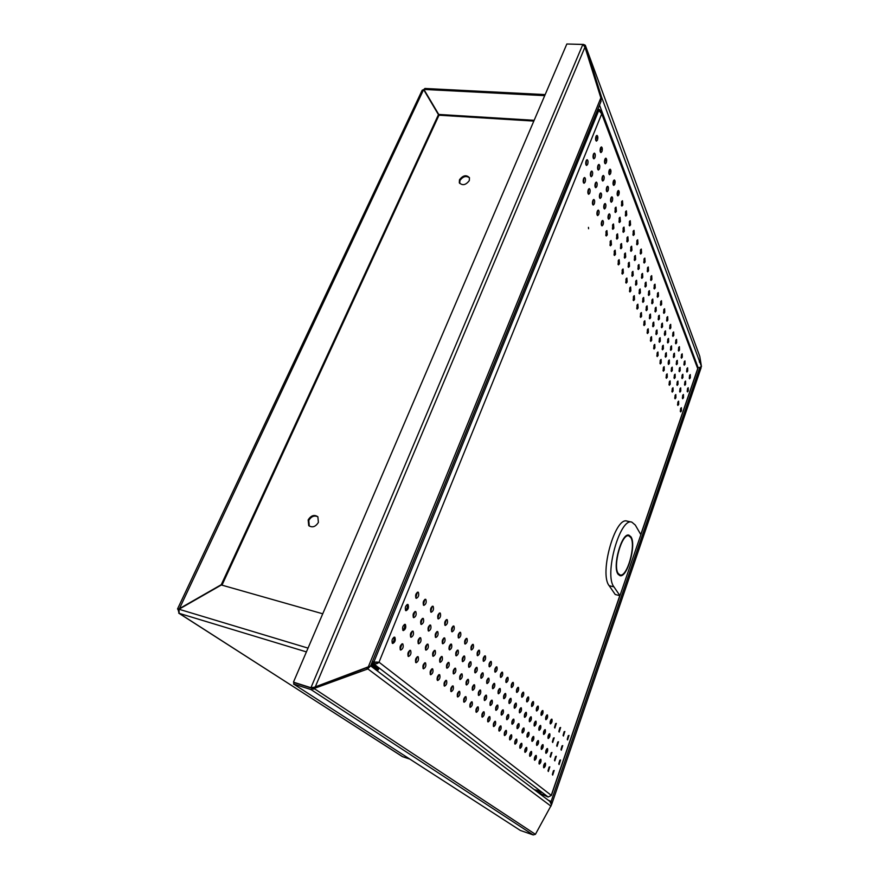 <?xml version="1.0" encoding="UTF-8"?>
<svg xmlns="http://www.w3.org/2000/svg" width="879" height="879" viewBox="0 0 879 879"><rect width="100%" height="100%" fill="white"/><g stroke="black" fill="none" stroke-linecap="round" stroke-linejoin="round"><path stroke-width="1.32" d="M178.745 609.784L178.052 609.576L179.14 613.333L178.997 609.246L221.376 584.985L322.747 613.795M402.626 756.665L178.723 613.146M360.489 670.391L359.907 670.248M177.569 608.872L422.173 90.229L423.612 89.603L438.907 115.402L221.98 585.161M221.926 585.139L221.277 584.678L178.898 608.938L177.536 608.96L178.052 609.576M423.612 89.603L179.206 609.125M221.277 584.678L438.478 114.6M533.817 121.082L439.192 115.226L423.898 89.427L424.92 88.46L545.167 94.602M544.716 95.646L423.898 89.427L439.192 115.226M438.764 114.435L534.157 120.313M668.721 362.324L668.172 362.236M660.623 361.104L660.074 361.016M469.287 180.635L469.474 177.745C466.386 174.569 463.057 175.24 459.486 179.766L459.31 182.711C462.409 185.854 465.727 185.161 469.287 180.635M469.496 177.811C466.112 175.492 462.914 176.404 459.915 180.547L459.717 183.414M318.396 522.401L317.868 516.786C314.308 514.369 311.067 515.413 308.155 519.907L308.727 525.598C312.298 527.938 315.517 526.884 318.396 522.401M317.89 516.819C314.33 515.127 311.287 516.336 308.771 520.456L309.309 526.103M549.924 801.483L551.463 804.878L551.133 801.461L548.65 800.516M699.486 362.302L699.179 360.368M697.508 367.026L699.585 368.224L700.849 367.51M699.585 368.224L551.133 801.461L548.221 800.187M370.586 665.974L315.297 686.862L311.616 688.158L310.935 687.708L582.832 44.477L566.845 43.994L293.454 682.148L310.935 687.708L313.287 687.334M582.832 44.477L584.974 47.125L600.851 97.877L600.884 101.722M293.553 684.016L520.324 830.435L533.201 834.929L311.012 689.586L293.553 684.016L294.157 682.598L311.616 688.158L293.454 682.148M311.012 689.586L367.521 669.062L369.729 666.765M551.463 804.878L535.421 834.325L314.583 688.839L313.814 687.796L368.246 667.15M366.73 668.062L550.979 806.175M535.421 834.325L533.201 834.929M313.649 689.202L313.166 687.938L313.814 687.796M311.616 688.158L313.166 687.938M366.125 667.919L366.697 668.073M601.302 99.624L601.456 96.8L585.568 45.972L699.783 356.358L701.453 366.521L698.904 367.829M584.568 46.345L585.568 45.972L585.249 45.214L584.194 45.818M601.456 96.8L701.464 366.554L601.423 96.701L600.588 97.009M567.559 44.016L583.568 44.433L585.249 45.214M472.133 701.881C472.781 704.387 472.166 706.2 470.309 707.331L470.133 707.232C469.485 704.727 470.089 702.914 471.957 701.783L472.133 701.881M471.32 701.947L469.869 706.826M474.506 684.851C475.154 687.356 474.55 689.169 472.693 690.29L472.506 690.18C471.858 687.664 472.462 685.851 474.308 684.73L474.506 684.851M473.671 684.906L472.254 689.795M465.958 696.717C466.617 699.255 466.002 701.09 464.112 702.222L463.925 702.123C463.255 699.585 463.87 697.75 465.771 696.607L465.958 696.717M465.123 696.772L463.662 701.728M468.353 679.467C469.012 682.016 468.397 683.851 466.507 684.972L466.309 684.851C465.639 682.313 466.255 680.478 468.144 679.346L468.353 679.467M467.496 679.511L466.057 684.477M459.629 691.421C460.31 694.003 459.684 695.86 457.75 696.992L457.552 696.893C456.871 694.322 457.498 692.465 459.431 691.323L459.629 691.421M458.783 691.476L457.3 696.509M462.035 673.951C462.717 676.544 462.101 678.39 460.178 679.522L459.959 679.401C459.277 676.819 459.893 674.962 461.816 673.83L462.035 673.951M461.178 673.984L459.717 679.038M453.146 686.005C453.85 688.62 453.212 690.498 451.235 691.641L451.037 691.531C450.323 688.916 450.96 687.037 452.938 685.895L453.146 686.005M452.289 686.038L450.773 691.158M455.564 668.304C456.278 670.93 455.641 672.809 453.674 673.929L453.454 673.808C452.751 671.193 453.377 669.315 455.344 668.183L455.564 668.304M454.696 668.326L453.212 673.457M446.499 680.445C447.224 683.093 446.576 684.994 444.565 686.147L444.356 686.027C443.62 683.39 444.258 681.489 446.279 680.335L446.499 680.445M445.631 680.467L444.093 685.675M448.938 662.524C449.663 665.183 449.026 667.073 447.026 668.205L446.796 668.084C446.06 665.425 446.697 663.524 448.708 662.392L448.938 662.524M448.048 662.524L446.543 667.743M439.687 674.753C440.434 677.434 439.775 679.357 437.72 680.511L437.5 680.401C436.742 677.709 437.39 675.786 439.456 674.632L439.687 674.753M438.797 674.764L437.237 680.049M442.137 656.58C442.895 659.283 442.247 661.206 440.192 662.337L439.95 662.206C439.192 659.514 439.841 657.591 441.895 656.448L442.137 656.58M441.236 656.58L439.709 661.876M432.688 668.908C433.468 671.633 432.809 673.578 430.699 674.742L430.468 674.611C429.688 671.886 430.347 669.941 432.457 668.776L432.688 668.908M431.798 668.908L430.205 674.281M435.171 650.493C435.94 653.229 435.292 655.174 433.193 656.316L432.94 656.184C432.16 653.449 432.82 651.504 434.907 650.35L435.171 650.493M434.259 650.482L432.699 655.866M425.524 662.909C426.326 665.678 425.645 667.644 423.491 668.809L423.249 668.688C422.447 665.919 423.118 663.953 425.271 662.777L425.524 662.909M424.612 662.898L422.997 668.359M428.018 644.252C428.82 647.032 428.15 648.999 426.007 650.141L425.744 649.999C424.942 647.219 425.601 645.252 427.743 644.098L428.018 644.252M427.084 644.219L425.513 649.691M518.467 687.422C518.984 689.718 518.445 691.399 516.852 692.454L516.676 692.355C516.149 690.048 516.687 688.367 518.291 687.312L518.467 687.422M517.676 687.532L516.445 691.938M505.634 693.553C506.183 695.915 505.623 697.629 503.953 698.706L503.777 698.607C503.227 696.245 503.788 694.531 505.458 693.454L505.634 693.553M504.832 693.663L503.535 698.19M513.259 682.467C513.797 684.807 513.248 686.499 511.622 687.565L511.435 687.455C510.897 685.126 511.446 683.422 513.072 682.357L513.259 682.467M512.457 682.576L511.204 687.048M500.162 688.576C500.733 690.96 500.173 692.696 498.47 693.773L498.283 693.674C497.712 691.29 498.283 689.554 499.986 688.466L500.162 688.576M499.36 688.664L498.041 693.267M528.554 696.992C529.037 699.244 528.51 700.893 526.971 701.936L526.807 701.838C526.312 699.596 526.84 697.937 528.378 696.893L528.554 696.992M527.774 697.135L526.576 701.398M516.204 703.189C516.72 705.485 516.171 707.166 514.567 708.232L514.402 708.144C513.885 705.848 514.424 704.167 516.028 703.09L516.204 703.189M515.413 703.321L514.16 707.705M523.565 692.256C524.071 694.531 523.532 696.201 521.961 697.245L521.796 697.146C521.291 694.871 521.818 693.212 523.39 692.158L523.565 692.256M522.774 692.388L521.566 696.717M510.974 698.42C511.512 700.75 510.952 702.453 509.315 703.519L509.15 703.431C508.611 701.101 509.161 699.398 510.798 698.322L510.974 698.42M510.183 698.541L508.908 703.002M418.162 656.756C418.986 659.569 418.305 661.557 416.097 662.733L415.844 662.601C415.009 659.788 415.701 657.8 417.899 656.624L418.162 656.756M417.239 656.734L415.602 662.283M420.667 637.835C421.502 640.659 420.821 642.648 418.635 643.802L418.36 643.648C417.525 640.835 418.195 638.846 420.393 637.682L420.667 637.835M419.722 637.791L418.129 643.362M410.603 650.438C411.46 653.295 410.757 655.316 408.504 656.492L408.252 656.349C407.384 653.493 408.076 651.482 410.328 650.295L410.603 650.438M409.658 650.394L407.999 656.042M413.13 631.254C413.987 634.122 413.295 636.132 411.064 637.297L410.779 637.132C409.911 634.275 410.603 632.254 412.833 631.089L413.13 631.254M412.163 631.199L410.548 636.857M507.93 677.412C508.491 679.775 507.93 681.489 506.271 682.554L506.084 682.445C505.535 680.082 506.084 678.368 507.743 677.291L507.93 677.412M507.117 677.5L505.854 682.049M394.858 637.286C395.781 640.231 395.067 642.296 392.704 643.483L392.419 643.329C391.496 640.384 392.21 638.319 394.572 637.132L394.858 637.286M393.891 637.22C394.517 639.505 393.946 641.45 392.177 643.054M405.384 624.486C406.274 627.408 405.571 629.441 403.285 630.606L402.989 630.441C402.088 627.529 402.791 625.496 405.076 624.321L405.384 624.486M404.406 624.42C405.032 626.661 404.483 628.584 402.769 630.177M402.835 643.955C403.725 646.856 403.021 648.9 400.714 650.075L400.439 649.922C399.549 647.032 400.253 644.988 402.56 643.802L402.835 643.955M401.879 643.9L400.198 649.636M528.894 732.328C529.367 734.536 528.839 736.173 527.312 737.239L527.18 737.162C526.697 734.954 527.224 733.317 528.751 732.251L528.894 732.328M528.147 732.504L526.928 736.679M516.72 739.151C517.226 741.404 516.687 743.074 515.083 744.161L514.951 744.084C514.446 741.832 514.995 740.162 516.588 739.074L516.72 739.151M515.973 739.305L514.698 743.601M523.983 728.043C524.466 730.273 523.939 731.921 522.379 732.998L522.236 732.921C521.752 730.691 522.28 729.032 523.84 727.966L523.983 728.043M523.225 728.208L521.994 732.449M511.578 734.844C512.094 737.129 511.545 738.81 509.919 739.909L509.787 739.832C509.26 737.558 509.82 735.866 511.435 734.767L511.578 734.844M510.82 734.998L509.534 739.36M538.409 740.634C538.849 742.788 538.344 744.392 536.86 745.447L536.739 745.381C536.289 743.227 536.805 741.623 538.278 740.568L538.409 740.634M537.673 740.832L536.498 744.876M526.686 747.48C527.158 749.666 526.631 751.303 525.093 752.38L524.972 752.314C524.488 750.117 525.016 748.479 526.554 747.403L526.686 747.48M525.95 747.655L524.719 751.82M533.696 736.525C534.157 738.701 533.641 740.327 532.136 741.382L532.004 741.316C531.542 739.14 532.059 737.514 533.564 736.448L533.696 736.525M532.96 736.712L531.762 740.821M521.763 743.359C522.247 745.579 521.708 747.227 520.148 748.315L520.016 748.249C519.522 746.018 520.06 744.37 521.632 743.282L521.763 743.359M521.016 743.524L519.764 747.754M508.589 714.605C509.128 716.923 508.567 718.626 506.93 719.714L506.765 719.626C506.227 717.308 506.787 715.605 508.436 714.517L508.589 714.605M507.809 714.737L506.524 719.176M495.448 721.362C496.009 723.736 495.437 725.472 493.723 726.581L493.569 726.493C492.998 724.131 493.569 722.384 495.284 721.274L495.448 721.362M494.657 721.472L493.306 726.054M503.227 709.924C503.788 712.276 503.217 713.99 501.546 715.088L501.382 714.99C500.832 712.649 501.393 710.924 503.063 709.836L503.227 709.924M502.447 710.045L501.129 714.561M489.823 716.66C490.405 719.066 489.823 720.824 488.065 721.934L487.911 721.846C487.318 719.451 487.9 717.693 489.658 716.572L489.823 716.66M489.021 716.759L487.647 721.417M518.962 723.659C519.467 725.922 518.929 727.592 517.335 728.658L517.193 728.581C516.687 726.329 517.226 724.659 518.819 723.582L518.962 723.659M518.203 723.813L516.951 728.12M506.326 730.449C506.853 732.767 506.293 734.47 504.645 735.558L504.502 735.481C503.964 733.174 504.524 731.471 506.172 730.372L506.326 730.449M505.557 730.592L504.238 735.031M513.83 719.187C514.358 721.472 513.808 723.153 512.193 724.241L512.039 724.153C511.523 721.868 512.061 720.176 513.688 719.099L513.83 719.187M513.061 719.319L511.798 723.703M500.942 725.955C501.491 728.295 500.931 730.02 499.239 731.119L499.096 731.042C498.536 728.702 499.107 726.977 500.788 725.878L500.942 725.955M500.173 726.087L498.832 730.592M480.527 690.103C481.143 692.575 480.549 694.366 478.736 695.476L478.55 695.377C477.923 692.905 478.517 691.103 480.33 689.993L480.527 690.103M479.703 690.169L478.297 694.981M478.176 706.925C478.791 709.386 478.187 711.188 476.374 712.309L476.198 712.221C475.572 709.749 476.165 707.958 477.989 706.826L478.176 706.925M477.363 707.002L475.935 711.803M486.395 695.223C486.999 697.673 486.417 699.442 484.637 700.552L484.461 700.453C483.857 698.014 484.439 696.234 486.219 695.124L486.395 695.223M485.582 695.311L484.208 700.047M484.065 711.847C484.67 714.286 484.076 716.055 482.285 717.176L482.121 717.088C481.516 714.66 482.11 712.88 483.889 711.759L484.065 711.847M483.263 711.935L481.857 716.671M549.825 766.818L548.331 771.498L549.825 766.818M549.111 767.048L547.991 770.894M560.538 759.961L559.088 764.554L560.538 759.961M559.835 760.214L558.758 763.939M554.177 770.454L552.693 775.091L554.177 770.454M553.473 770.696L552.364 774.476M492.141 700.244C492.723 702.651 492.141 704.409 490.405 705.507L490.229 705.408C489.636 703.002 490.218 701.244 491.965 700.145L492.141 700.244M491.339 700.332L489.977 704.991M547.529 748.6C547.958 750.71 547.452 752.281 546.024 753.325L545.914 753.259C545.485 751.16 545.991 749.589 547.408 748.534L547.529 748.6M546.804 748.82L545.672 752.743M536.234 755.457C536.673 757.599 536.157 759.203 534.674 760.269L534.564 760.203C534.113 758.061 534.63 756.456 536.113 755.391L536.234 755.457M535.498 755.654L534.311 759.687M543.013 744.667C543.453 746.787 542.947 748.381 541.497 749.424L541.376 749.358C540.937 747.238 541.442 745.645 542.892 744.59L543.013 744.667M542.288 744.865L541.134 748.842M531.509 751.501C531.971 753.677 531.443 755.292 529.938 756.369L529.817 756.303C529.356 754.138 529.872 752.512 531.388 751.435L531.509 751.501M530.773 751.699L529.565 755.797M556.286 756.259L554.825 760.884L556.286 756.259M555.583 756.489L554.484 760.28M545.387 763.104C545.804 765.202 545.299 766.774 543.87 767.828L543.76 767.774C543.343 765.675 543.837 764.104 545.277 763.049L545.387 763.104M544.672 763.335L543.519 767.235M551.957 752.468L550.474 757.138L551.957 752.468M551.243 752.699L550.122 756.544M540.86 759.313C541.288 761.434 540.783 763.027 539.321 764.082L539.212 764.027C538.772 761.906 539.277 760.324 540.739 759.258L540.86 759.313M540.135 759.533L538.97 763.499M466.991 638.517C467.672 641.121 467.068 642.967 465.167 644.065L464.914 643.922C464.233 641.318 464.837 639.472 466.738 638.363L466.991 638.517M466.101 638.528L464.694 643.604M464.562 656.119C465.255 658.712 464.639 660.558 462.728 661.667L462.497 661.546C461.805 658.953 462.42 657.096 464.332 655.976L464.562 656.119M463.694 656.141L462.255 661.195M473.265 644.472C473.924 647.043 473.331 648.878 471.463 649.966L471.232 649.823C470.562 647.263 471.155 645.428 473.023 644.329L473.265 644.472M472.386 644.494L471.001 649.493M470.858 661.854C471.518 664.414 470.913 666.238 469.045 667.348L468.826 667.227C468.155 664.667 468.76 662.832 470.639 661.722L470.858 661.854M469.99 661.887L468.584 666.864M479.385 650.295C480.033 652.822 479.44 654.635 477.616 655.723L477.385 655.591C476.737 653.064 477.33 651.251 479.154 650.152L479.385 650.295M478.528 650.328L477.154 655.24M477 667.447C477.649 669.974 477.044 671.787 475.209 672.885L475.001 672.765C474.352 670.248 474.946 668.436 476.781 667.326L477 667.447M476.154 667.502L474.759 672.402M485.373 655.976C485.988 658.47 485.406 660.261 483.615 661.349L483.395 661.217C482.769 658.723 483.351 656.932 485.142 655.844L485.373 655.976M484.516 656.02L483.164 660.854M483 672.918C483.615 675.402 483.032 677.193 481.231 678.291L481.022 678.181C480.395 675.698 480.989 673.896 482.791 672.798L483 672.918M482.153 672.973L480.791 677.808M491.207 661.524C491.811 663.986 491.24 665.755 489.482 666.831L489.273 666.711C488.658 664.249 489.24 662.48 490.998 661.393L491.207 661.524M490.361 661.579L489.043 666.337M488.856 678.258C489.46 680.709 488.878 682.489 487.109 683.576L486.911 683.466C486.307 681.016 486.889 679.236 488.658 678.138L488.856 678.258M488.021 678.324L486.669 683.082M496.91 666.941C497.503 669.369 496.932 671.116 495.207 672.193L494.998 672.072C494.416 669.644 494.987 667.897 496.701 666.82L496.91 666.941M496.075 667.007L494.778 671.699M494.58 683.477C495.163 685.895 494.591 687.653 492.855 688.74L492.669 688.631C492.075 686.213 492.647 684.455 494.383 683.368L494.58 683.477M493.756 683.554L492.427 688.235M558.506 741.755L557.044 746.381L558.506 741.755M557.78 741.986L556.704 745.788M568.988 735.404L567.57 739.942L568.988 735.404M568.274 735.657L567.241 739.338M562.736 745.612L561.296 750.194L562.736 745.612M562.022 745.853L560.956 749.6M502.491 672.237C503.052 674.632 502.491 676.369 500.799 677.434L500.612 677.324C500.041 674.929 500.59 673.193 502.283 672.116L502.491 672.237M501.667 672.314L500.371 676.929M531.202 716.868C531.674 719.077 531.158 720.714 529.63 721.769L529.488 721.681C529.015 719.472 529.532 717.835 531.059 716.781L531.202 716.868M530.444 717.033L529.246 721.219M542.87 710.606C543.321 712.77 542.815 714.374 541.354 715.396L541.211 715.319C540.761 713.144 541.266 711.55 542.728 710.518L542.87 710.606M542.123 710.781L540.981 714.847M535.992 721.23C536.454 723.417 535.937 725.032 534.443 726.087L534.3 725.999C533.839 723.824 534.355 722.197 535.849 721.154L535.992 721.23M535.245 721.406L534.069 725.527M547.452 714.946C547.892 717.088 547.386 718.681 545.947 719.703L545.804 719.615C545.376 717.484 545.87 715.891 547.309 714.869L547.452 714.946M546.705 715.143L545.584 719.143M521.313 707.848C521.807 710.111 521.28 711.781 519.698 712.847L519.544 712.759C519.039 710.485 519.566 708.826 521.148 707.76L521.313 707.848M520.533 707.991L519.302 712.309M533.421 701.629C533.905 703.848 533.377 705.474 531.861 706.518L531.707 706.43C531.235 704.211 531.751 702.574 533.267 701.53L533.421 701.629M532.663 701.783L531.476 705.98M526.312 712.408C526.796 714.649 526.268 716.297 524.719 717.352L524.565 717.264C524.082 715.023 524.609 713.374 526.158 712.32L526.312 712.408M525.543 712.561L524.334 716.814M538.201 706.156C538.662 708.353 538.146 709.968 536.662 711.001L536.509 710.913C536.047 708.727 536.553 707.112 538.047 706.068L538.201 706.156M537.443 706.331L536.278 710.452M549.782 733.8C550.199 735.91 549.705 737.481 548.276 738.514L548.155 738.437C547.727 736.327 548.232 734.756 549.65 733.723L549.782 733.8M549.045 734.009L547.925 737.931M560.637 727.471L559.187 732.097L560.637 727.471M559.912 727.691L558.835 731.504M554.188 737.822L552.704 742.491L554.188 737.822M553.462 738.041L552.353 741.898M564.856 731.482L563.417 736.053L564.856 731.482M564.131 731.713L563.076 735.459M540.684 725.516C541.134 727.669 540.618 729.273 539.157 730.317L539.014 730.24C538.563 728.076 539.08 726.472 540.541 725.428L540.684 725.516M539.937 725.691L538.783 729.746M551.935 719.209C552.364 721.329 551.858 722.901 550.452 723.922L550.32 723.835C549.891 721.725 550.386 720.154 551.792 719.132L551.935 719.209M551.199 719.407L550.089 723.34M545.277 729.702C545.716 731.833 545.211 733.416 543.76 734.459L543.629 734.383C543.2 732.251 543.694 730.658 545.145 729.625L545.277 729.702M544.54 729.9L543.398 733.888M556.33 723.384L554.858 728.043L556.33 723.384M555.594 723.593L554.506 727.471M458.124 650.24C458.827 652.866 458.201 654.745 456.245 655.855L456.014 655.723C455.3 653.097 455.915 651.218 457.871 650.097L458.124 650.24M457.234 650.24L455.772 655.393M460.563 632.408C461.266 635.045 460.651 636.923 458.706 638.022L458.453 637.868C457.739 635.231 458.355 633.363 460.299 632.254L460.563 632.408M459.651 632.397L458.234 637.561M451.509 644.208C452.235 646.878 451.608 648.779 449.608 649.9L449.367 649.757C448.631 647.087 449.257 645.186 451.257 644.065L451.509 644.208M450.608 644.208L449.136 649.438M453.971 626.145C454.696 628.826 454.069 630.715 452.092 631.825L451.817 631.671C451.092 628.99 451.707 627.101 453.696 625.98L453.971 626.145M453.048 626.123L451.608 631.375M444.73 638.033C445.488 640.736 444.84 642.659 442.807 643.78L442.544 643.637C441.785 640.934 442.423 639.011 444.466 637.879L444.73 638.033M443.807 638.011L442.324 643.329M447.213 619.717C447.96 622.442 447.323 624.354 445.301 625.463L445.027 625.31C444.269 622.585 444.895 620.673 446.917 619.552L447.213 619.717M446.268 619.684L444.807 625.024M437.775 631.693C438.555 634.44 437.907 636.385 435.83 637.506L435.555 637.363C434.764 634.616 435.424 632.671 437.5 631.529L437.775 631.693M436.841 631.66L435.325 637.066M440.269 613.135C441.049 615.893 440.412 617.827 438.346 618.948L438.05 618.783C437.27 616.025 437.907 614.08 439.972 612.96L440.269 613.135M439.324 613.092L437.841 618.508M430.644 625.189C431.446 627.98 430.787 629.946 428.666 631.078L428.381 630.913C427.568 628.133 428.227 626.167 430.358 625.024L430.644 625.189M429.699 625.145L428.161 630.639M433.16 606.367C433.962 609.18 433.314 611.136 431.193 612.256L430.897 612.081C430.084 609.279 430.732 607.323 432.842 606.191L433.16 606.367M432.182 606.312L430.688 611.817M423.326 618.508C424.15 621.343 423.48 623.332 421.305 624.475L421.008 624.31C420.173 621.475 420.843 619.486 423.019 618.344L423.326 618.508M422.349 618.453L420.799 624.035M425.854 599.434C426.689 602.28 426.018 604.269 423.865 605.389L423.546 605.202C422.711 602.368 423.37 600.379 425.524 599.247L425.854 599.434M424.865 599.357L423.348 604.961M415.8 611.652C416.657 614.531 415.976 616.542 413.756 617.684L413.449 617.519C412.581 614.641 413.262 612.63 415.481 611.476L415.8 611.652M414.822 611.586L413.24 617.256M418.349 592.303C419.217 595.193 418.536 597.204 416.338 598.335L415.998 598.149C415.13 595.259 415.8 593.248 418.008 592.116L418.349 592.303M417.349 592.215L415.811 597.918M408.076 604.609C408.966 607.543 408.274 609.576 406.01 610.718L405.68 610.542C404.79 607.62 405.472 605.587 407.746 604.422L408.076 604.609M407.076 604.521C407.724 606.774 407.197 608.697 405.483 610.301M497.745 705.134C498.316 707.518 497.745 709.254 496.031 710.353L495.866 710.254C495.295 707.881 495.866 706.145 497.58 705.046L497.745 705.134M496.954 705.244L495.613 709.836M587.633 164.395C588.304 161.956 588.139 160.385 587.139 159.681L586.128 160.736C585.458 163.186 585.623 164.769 586.612 165.461L587.633 164.395M586.084 165.054L586.546 160.011M585.084 182.173C585.755 179.755 585.59 178.195 584.601 177.514L583.568 178.591C582.909 181.019 583.063 182.568 584.052 183.261L585.084 182.173M583.524 182.843L584.008 177.833M592.259 175.657C592.918 173.251 592.765 171.702 591.798 171.02L590.787 172.086C590.128 174.492 590.281 176.042 591.248 176.723L592.259 175.657M590.732 176.305L591.204 171.35M589.732 193.204C590.391 190.82 590.238 189.293 589.282 188.622L588.26 189.699C587.601 192.094 587.743 193.622 588.71 194.292L589.732 193.204M588.194 193.874L588.688 188.941M596.775 186.656C597.423 184.293 597.28 182.766 596.336 182.096L595.347 183.162C594.687 185.535 594.841 187.051 595.775 187.721L596.775 186.656M595.27 187.304L595.753 182.436M594.27 203.983C594.918 201.643 594.775 200.137 593.841 199.478L592.831 200.566C592.182 202.906 592.325 204.411 593.259 205.071L594.27 203.983M592.743 204.642L593.259 199.797M601.192 197.401C601.829 195.072 601.697 193.578 600.786 192.93L599.797 193.995C599.148 196.325 599.291 197.819 600.203 198.467L601.192 197.401M599.698 198.039L600.192 193.259M598.709 214.52C599.346 212.213 599.214 210.729 598.302 210.081L597.302 211.169C596.665 213.476 596.797 214.959 597.698 215.608L598.709 214.52M597.204 215.168L597.72 210.411M605.51 207.905C606.147 205.62 606.016 204.148 605.126 203.51L604.137 204.576C603.51 206.873 603.642 208.334 604.532 208.982L605.51 207.905M604.038 208.543L604.543 203.84M603.049 224.815C603.675 222.541 603.543 221.09 602.664 220.453L601.675 221.541C601.049 223.815 601.17 225.266 602.049 225.903L603.049 224.815M601.555 225.463L602.082 220.783M609.729 218.179C610.356 215.926 610.235 214.476 609.367 213.85L608.389 214.915C607.774 217.179 607.894 218.629 608.762 219.256L609.729 218.179M608.268 218.805L608.784 214.19M607.29 234.88L606.928 230.595L605.939 231.682L606.301 235.968L607.29 234.88M605.818 235.528L606.356 230.924M613.861 228.232L613.52 223.969L612.553 225.035L612.894 229.298L613.861 228.232M612.41 228.848L612.938 224.31M611.443 244.725L611.103 240.505L610.125 241.593L610.455 245.812L611.443 244.725M609.982 245.362L610.531 240.846M617.904 238.055L617.574 233.858L616.619 234.935L616.948 239.121L617.904 238.055M616.465 238.67L617.003 234.21M615.498 254.35L615.179 250.207L614.212 251.295L614.52 255.448L615.498 254.35M614.047 254.987L614.608 250.548M621.849 247.669L621.552 243.549L620.596 244.615L620.904 248.746L621.849 247.669M620.431 248.274L620.981 243.89M619.464 263.777L619.168 259.69L618.212 260.777L618.508 264.865L619.464 263.777M618.036 264.403L618.596 260.041M625.716 257.075L625.43 253.02L624.497 254.086L624.782 258.151L625.716 257.075M624.321 257.679L624.87 253.372M623.354 272.995L623.079 268.985L622.123 270.073L622.398 274.094L623.354 272.995M621.936 273.622L622.508 269.326M629.507 266.293L629.232 262.294L628.309 263.359L628.573 267.359L629.507 266.293M628.122 266.886L628.672 262.645M627.156 282.027L626.892 278.072L625.947 279.159L626.211 283.115L627.156 282.027M625.76 282.642L626.331 278.423M633.21 275.303L632.957 271.369L632.034 272.446L632.287 276.38L633.21 275.303M631.836 275.896L632.397 271.732M661.217 362.851L661.096 359.423L660.228 360.5L660.349 363.939L661.217 362.851M659.964 363.39L660.547 359.819M660.294 341.206L660.151 337.69L659.294 338.767L659.437 342.272L660.294 341.206M659.041 341.733L659.613 338.096M658.107 355.468L657.964 351.996L657.096 353.072L657.228 356.555L658.107 355.468M656.844 356.017L657.426 352.391M657.14 333.526L656.987 329.966L656.119 331.042L656.272 334.602L657.14 333.526M655.866 334.064L656.437 330.361M667.26 377.201L667.161 373.861L666.315 374.937L666.414 378.278L667.26 377.201M666.04 377.728L666.623 374.278M666.425 356.116L666.304 352.71L665.458 353.776L665.579 357.182L666.425 356.116M665.194 356.643L665.766 353.116M664.271 370.092L664.15 366.708L663.293 367.796L663.414 371.18L664.271 370.092M663.03 370.63L663.612 367.114M663.392 348.732L663.26 345.271L662.403 346.337L662.535 349.798L663.392 348.732M662.14 349.26L662.711 345.678M648.405 332.438L648.23 328.823L647.34 329.911L647.504 333.537L648.405 332.438M647.098 333.02L647.68 329.196M647.296 309.573L647.109 305.87L646.208 306.936L646.406 310.65L647.296 309.573M645.977 310.144L646.548 306.244M645.043 324.461L644.856 320.78L643.944 321.868L644.131 325.549L645.043 324.461M643.714 325.043L644.296 321.165M643.878 301.266L643.681 297.509L642.78 298.574L642.978 302.343L643.878 301.266M642.549 301.838L643.12 297.882M654.932 347.941L654.789 344.414L653.91 345.502L654.053 349.029L654.932 347.941M653.657 348.502L654.24 344.81M653.921 325.702L653.756 322.099L652.877 323.164L653.042 326.768L653.921 325.702M652.636 326.252L653.207 322.483M651.702 340.272L651.537 336.69L650.658 337.778L650.812 341.36L651.702 340.272M650.405 340.832L650.987 337.086M650.647 317.715L650.46 314.056L649.581 315.132L649.757 318.791L650.647 317.715M649.339 318.275L649.911 314.451M630.88 290.872L630.639 286.972L629.705 288.059L629.946 291.96L630.88 290.872M629.496 291.476L630.078 287.323M636.846 284.137L636.605 280.258L635.693 281.335L635.924 285.214L636.846 284.137M635.484 284.73L636.044 280.632M634.528 299.53L634.308 295.685L633.374 296.772L633.605 300.618L634.528 299.53M633.166 300.124L633.748 296.047M640.395 292.795L640.176 288.971L639.275 290.048L639.494 293.861L640.395 292.795M639.055 293.366L639.615 289.345M680.785 391.056L680.709 387.859L679.906 388.914L679.972 392.111L680.785 391.056M679.621 391.529L680.181 388.298M681.434 410.834L681.379 407.702L680.566 408.768L680.632 411.91L681.434 410.834M680.28 411.317L680.84 408.142M683.499 397.671L683.433 394.506L682.642 395.561L682.697 398.725L683.499 397.671M682.346 398.132L682.906 394.957M638.11 308.002L637.89 304.222L636.967 305.31L637.187 309.1L638.11 308.002M636.748 308.606L637.33 304.595M673.094 391.023L673.006 387.771L672.171 388.848L672.259 392.1L673.094 391.023M671.897 391.529L672.468 388.199M672.325 370.488L672.226 367.158L671.402 368.224L671.501 371.542L672.325 370.488M671.127 370.982L671.688 367.576M670.205 384.178L670.106 380.882L669.271 381.958L669.358 385.255L670.205 384.178M668.996 384.694L669.567 381.299M669.402 363.368L669.293 359.994L668.458 361.06L668.567 364.433L669.402 363.368M668.183 363.873L668.754 360.412M678.709 404.351L678.632 401.176L677.819 402.252L677.885 405.428L678.709 404.351M677.533 404.834L678.105 401.615M678.017 384.321L677.94 381.079L677.116 382.145L677.204 385.387L678.017 384.321M676.841 384.804L677.401 381.519M675.918 397.747L675.841 394.539L675.017 395.605L675.094 398.824L675.918 397.747M674.742 398.242L675.314 394.968M675.204 377.465L675.105 374.179L674.292 375.245L674.38 378.53L675.204 377.465M674.006 377.959L674.578 374.608M641.604 316.319L641.406 312.583L640.494 313.671L640.692 317.407L641.604 316.319M640.264 316.901L640.857 312.957M597.434 140.124C598.105 137.673 597.94 136.091 596.951 135.388L595.984 136.41C595.314 138.86 595.479 140.442 596.467 141.145L597.434 140.124M595.94 140.728L596.358 135.729M594.896 157.802C595.555 155.374 595.402 153.803 594.413 153.111L593.435 154.155C592.765 156.583 592.929 158.154 593.907 158.846L594.896 157.802M593.38 158.429L593.83 153.451M601.917 151.573C602.565 149.155 602.412 147.606 601.456 146.914L600.489 147.936C599.841 150.353 599.983 151.913 600.95 152.594L601.917 151.573M600.434 152.177L600.862 147.265M599.39 169.021C600.038 166.636 599.896 165.098 598.94 164.417L597.962 165.461C597.313 167.856 597.456 169.383 598.412 170.065L599.39 169.021M597.896 169.647L598.357 164.758M606.29 162.758C606.928 160.385 606.785 158.857 605.851 158.176L604.895 159.209C604.258 161.582 604.4 163.109 605.334 163.791L606.29 162.758M604.818 163.351L605.268 158.528M603.785 179.986C604.422 177.635 604.291 176.13 603.357 175.459L602.39 176.503C601.741 178.866 601.884 180.371 602.807 181.041L603.785 179.986M602.302 180.602L602.774 175.8M610.564 173.69C611.202 171.35 611.059 169.856 610.147 169.197L609.202 170.218C608.565 172.559 608.707 174.064 609.608 174.723L610.564 173.69M609.114 174.284L609.576 169.537M608.081 190.71C608.718 188.392 608.576 186.908 607.686 186.26L606.719 187.304C606.081 189.622 606.213 191.106 607.114 191.754L608.081 190.71M606.62 191.325L607.103 186.601M614.74 184.381C615.366 182.085 615.234 180.602 614.355 179.953L613.41 180.986C612.784 183.293 612.916 184.766 613.795 185.414L614.74 184.381M613.3 184.964L613.773 180.305M612.278 201.192C612.905 198.907 612.773 197.456 611.905 196.808L610.949 197.863C610.323 200.137 610.455 201.599 611.323 202.236L612.278 201.192M610.828 201.796L611.323 197.16M618.827 194.83C619.442 192.567 619.321 191.117 618.464 190.479L617.53 191.512C616.915 193.776 617.036 195.226 617.893 195.863L618.827 194.83M617.41 195.413L617.893 190.842M616.388 211.432L616.036 207.136L615.08 208.18L615.443 212.487L616.388 211.432M614.948 212.037L615.454 207.488M622.826 205.06L622.486 200.775L621.552 201.807L621.903 206.093L622.826 205.06M621.42 205.631L621.914 201.137M620.409 221.464L620.069 217.234L619.135 218.278L619.464 222.519L620.409 221.464M618.981 222.057L619.497 217.585M626.738 215.058L626.408 210.85L625.496 211.883L625.815 216.091L626.738 215.058M625.343 215.63L625.848 211.213M624.332 231.276L624.024 227.101L623.09 228.155L623.398 232.331L624.332 231.276M622.925 231.869L623.453 227.463M630.562 224.848L630.265 220.706L629.353 221.739L629.65 225.881L630.562 224.848M629.188 225.42L629.694 221.068M628.188 240.868L627.892 236.77L626.958 237.824L627.254 241.923L628.188 240.868M626.793 241.461L627.32 237.132M634.308 234.429L634.023 230.353L633.122 231.386L633.407 235.462L634.308 234.429M632.946 234.99L633.462 230.716M631.946 250.273L631.671 246.23L630.748 247.285L631.034 251.328L631.946 250.273M630.573 250.845L631.111 246.592M637.978 243.813L637.714 239.791L636.814 240.824L637.077 244.845L637.978 243.813M636.627 244.362L637.154 240.165M635.638 259.47L635.374 255.492L634.462 256.547L634.726 260.525L635.638 259.47M634.275 260.041L634.814 255.866M641.571 252.998L641.318 249.043L640.428 250.075L640.681 254.031L641.571 252.998M640.231 253.548L640.758 249.416M668.666 341.887L668.534 338.448L667.71 339.492L667.831 342.942L668.666 341.887M667.447 342.392L667.996 338.865M667.831 320.154L667.688 316.638L666.864 317.671L666.996 321.198L667.831 320.154M666.601 320.659L667.15 317.044M665.645 334.361L665.513 330.867L664.667 331.921L664.799 335.415L665.645 334.361M664.414 334.866L664.963 331.273M664.777 312.331L664.623 308.76L663.777 309.793L663.931 313.363L664.777 312.331M663.524 312.836L664.074 309.166M674.534 356.533L674.435 353.182L673.611 354.226L673.71 357.588L674.534 356.533M673.336 357.028L673.896 353.611M673.786 335.371L673.666 331.943L672.842 332.976L672.962 336.404L673.786 335.371M672.578 335.855L673.127 332.372M671.633 349.282L671.512 345.886L670.688 346.93L670.798 350.336L671.633 349.282M670.413 349.776L670.974 346.304M670.831 327.834L670.699 324.362L669.875 325.395L670.007 328.878L670.831 327.834M669.622 328.328L670.161 324.78M656.228 310.869L656.064 307.232L655.196 308.276L655.371 311.924L656.228 310.869M654.954 311.408L655.514 307.628M655.229 287.916L655.031 284.192L654.174 285.225L654.361 288.949L655.229 287.916M653.943 288.444L654.481 284.576M652.976 302.728L652.789 299.036L651.91 300.091L652.097 303.782L652.976 302.728M651.68 303.266L652.24 299.42M651.91 279.445L651.713 275.665L650.845 276.698L651.042 280.489L651.91 279.445M650.614 279.983L651.152 276.061M662.568 326.68L662.425 323.142L661.568 324.186L661.722 327.735L662.568 326.68M661.316 327.197L661.876 323.549M661.656 304.354L661.48 300.728L660.645 301.761L660.81 305.387L661.656 304.354M660.393 304.859L660.942 301.134M659.437 318.846L659.272 315.264L658.415 316.308L658.58 319.901L659.437 318.846M658.173 319.374L658.723 315.66M658.47 296.212L658.294 292.542L657.437 293.575L657.613 297.256L658.47 296.212M657.195 296.728L657.745 292.938M639.242 268.48L639 264.568L638.099 265.612L638.341 269.534L639.242 268.48M637.901 269.051L638.44 264.931M645.087 261.997L644.856 258.096L643.977 259.129L644.208 263.03L645.087 261.997M643.769 262.535L644.296 258.481M642.78 277.303L642.549 273.446L641.659 274.501L641.89 278.357L642.78 277.303M641.45 277.863L642 273.819M648.537 270.809L648.317 266.974L647.438 268.007L647.658 271.853L648.537 270.809M647.23 271.347L647.757 267.359M687.719 371.015L687.642 367.807L686.862 368.828L686.938 372.048L687.719 371.015M686.576 371.454L687.114 368.257M688.301 390.88L688.235 387.727L687.455 388.771L687.51 391.924L688.301 390.88M687.169 391.32L687.708 388.188M690.356 377.761L690.29 374.597L689.521 375.619L689.586 378.794L690.356 377.761M689.235 378.201L689.762 375.058M646.252 285.95L646.032 282.148L645.142 283.203L645.362 287.004L646.252 285.95M644.922 286.51L645.483 282.533M680.192 370.652L680.104 367.378L679.302 368.422L679.379 371.696L680.192 370.652M679.017 371.125L679.566 367.818M679.511 350.029L679.412 346.689L678.61 347.71L678.709 351.062L679.511 350.029M678.335 350.49L678.874 347.117M677.39 363.664L677.291 360.346L676.478 361.39L676.577 364.708L677.39 363.664M676.204 364.137L676.753 360.786M676.676 342.766L676.566 339.382L675.753 340.415L675.863 343.799L676.676 342.766M675.479 343.239L676.028 339.81M685.642 384.255L685.576 381.068L684.785 382.112L684.851 385.299L685.642 384.255M684.499 384.705L685.038 381.519M685.038 364.148L684.95 360.895L684.159 361.917L684.247 365.181L685.038 364.148M683.884 364.598L684.422 361.335M682.939 377.52L682.862 374.289L682.071 375.333L682.137 378.563L682.939 377.52M681.785 377.981L682.335 374.729M682.302 357.149L682.203 353.852L681.412 354.885L681.5 358.182L682.302 357.149M681.137 357.61L681.675 354.292M649.647 294.421L649.438 290.674L648.559 291.729L648.768 295.476L649.647 294.421M648.339 294.97L648.889 291.059M536.542 791.353L541.684 792.506L533.96 789.397M536.234 790.078L538.75 791.034M588.447 227.364L588.578 228.749L588.447 227.364M697.629 367.345L697.695 369.07M551.188 795.517L548.155 797.011L538.344 792.715M376.772 666.161L373.289 663.502L373.839 662.151L377.399 662.096M371.773 663.052L373.289 663.502C375.641 664.205 377.552 663.777 379.014 662.206L374.465 662.381M373.839 662.151L372.322 661.7M597.357 110.358L598.753 110.435L601.73 113.841L601.621 112.083L599.192 109.348L598.808 110.304L597.412 110.216M376.542 662.074L374.553 662.403M598.753 110.435L373.916 661.953L372.41 661.502M596.039 136.267L596.731 138.047M600.544 147.804L601.214 149.507M604.95 159.077L605.598 160.714M609.257 170.087L609.872 171.669M613.465 180.854L614.058 182.371M617.585 191.38L618.157 192.842M621.607 201.676L622.156 203.082M625.551 211.751L626.079 213.103M629.397 221.607L629.902 222.914M633.177 231.254L633.66 232.506M636.868 240.703L637.33 241.901M640.483 249.955L640.934 251.108M644.021 259.008L644.45 260.118M647.493 267.886L647.911 268.952M650.889 276.577L651.284 277.61M654.218 285.104L654.602 286.093M657.481 293.454L657.855 294.399M660.689 301.64L661.041 302.552M663.821 309.672L664.161 310.551M666.908 317.55L667.227 318.385M669.919 325.274L670.237 326.087M672.885 332.855L673.193 333.635M675.797 340.305L676.083 341.041M678.654 347.601L678.929 348.315M681.456 354.775L681.719 355.446M599.192 109.348L597.808 109.271M618.058 574.185L619.926 575.657C627.145 578.305 636.605 544.848 630.979 536.838L628.935 535.146C621.761 532.3 612.114 566.724 618.058 574.185M618.278 573.537C612.542 566.329 621.86 533.103 628.782 535.838L630.759 537.476C636.198 545.2 627.057 577.514 620.091 574.954L618.278 573.537M631.836 522.137L627.079 521.115C615.124 516.303 599.049 573.69 609.169 585.711L615.234 594.512L619.937 595.665L613.938 586.864C603.928 574.844 619.992 517.335 631.836 522.137L635.308 525.071L640.868 534.696L551.375 795.451M664.337 333.482L664.557 334.591M306.419 651.899L179.14 613.333L402.373 756.588L409.812 759.082M308.046 648.12L178.997 609.246M584.974 47.125L315.297 686.862M600.851 97.877L368.191 667.161M599.511 105.073L698.014 367.323M640.769 534.531L697.706 368.631L601.73 113.841L379.014 662.206L551.254 795.33L619.794 595.632M687.686 389.595L687.147 391.177M680.829 409.537L680.258 411.185M568.252 736.679L567.427 739.074M559.813 761.203L558.978 763.642M548.155 797.011L378.409 667.414M602.313 113.929L602.565 114.6M378.344 667.864L375.959 665.7M378.662 668.688L375.981 666.282L371.345 664.095M378.289 669.611L375.597 667.205L370.971 665.018M376.113 670.018C378.355 670.227 377.981 669.457 374.981 667.71L370.696 665.689M374.586 668.864L373.037 667.337M375.827 665.634L375.904 665.667C378.739 667.546 379.695 668.479 378.761 668.447L378.388 669.369C378.629 669.93 377.882 670.15 376.146 670.051M609.169 585.711L613.938 586.864M437.028 678.907L438.577 674.929M448.916 648.241L450.433 644.34M409.867 759.115L402.494 756.643M459.673 183.348L459.31 182.711M551.671 804.384L701.112 367.719M601.126 101.14L370.466 666.26M370.63 665.864L550.265 801.725M697.739 368.938L640.857 534.685M376.201 662.118L377.344 662.085M601.621 112.083L697.761 367.697M601.994 113.072L602.697 114.973M373.059 667.337L374.366 668.161M627.002 535.443L628.782 535.838M618.311 574.536L620.091 574.954M450.729 644.56L448.993 649.043M438.918 675.072L437.116 679.698"/></g></svg>
